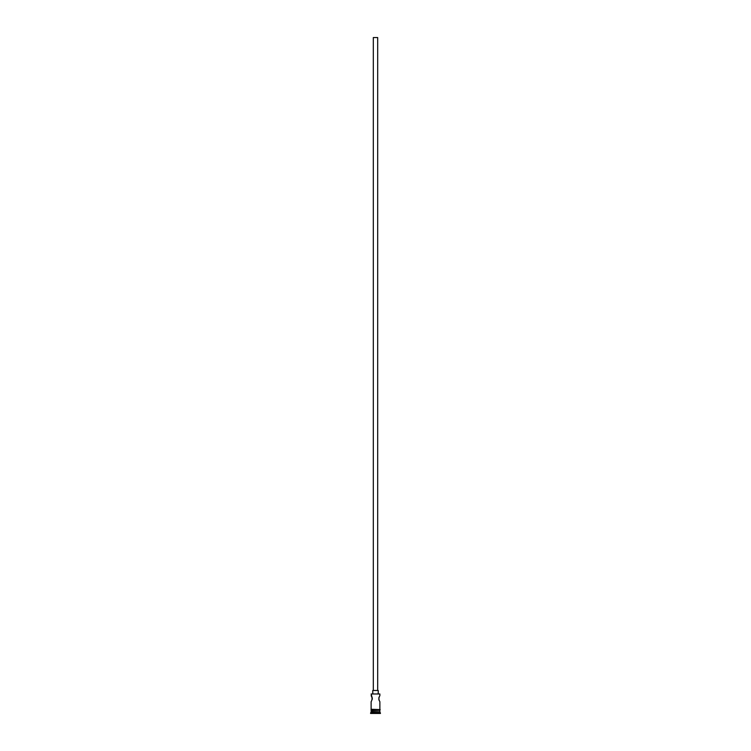 <?xml version="1.0" encoding="UTF-8"?>
<svg xmlns="http://www.w3.org/2000/svg" width="751" height="751" viewBox="0 0 751 751"><rect width="100%" height="100%" fill="white"/><g stroke="black" fill="none" stroke-linecap="round" stroke-linejoin="round"><path stroke-width="1.13" d="M371.125 693.98L379.875 693.98L371.125 693.98L372.261 698.073M373.313 690.479L373.313 37.55L377.687 37.55L377.687 690.479M372.768 693.764L372.768 690.479L378.232 690.479L378.232 693.764M379.321 696.562L379.875 695.679C378.617 697.679 378.617 699.688 379.875 701.697L378.889 699.857L378.889 697.51M372.271 698.083L372.271 699.275M371.454 710.934L370.581 713.45L380.419 713.45L380.419 712.906L370.581 712.906M379.546 710.934L371.125 711.263M379.875 711.263L379.875 712.352L371.125 712.352M379.875 712.352L380.419 712.906M371.125 709.291L371.125 701.697C372.383 699.688 372.383 697.679 371.125 695.679M379.875 701.697L379.875 709.291M379.875 693.98L379.875 695.679M371.125 709.845L371.125 710.934L379.875 710.934L379.875 709.845M371.069 709.291L380.203 709.564L371.069 709.845L371.069 709.291"/></g></svg>
